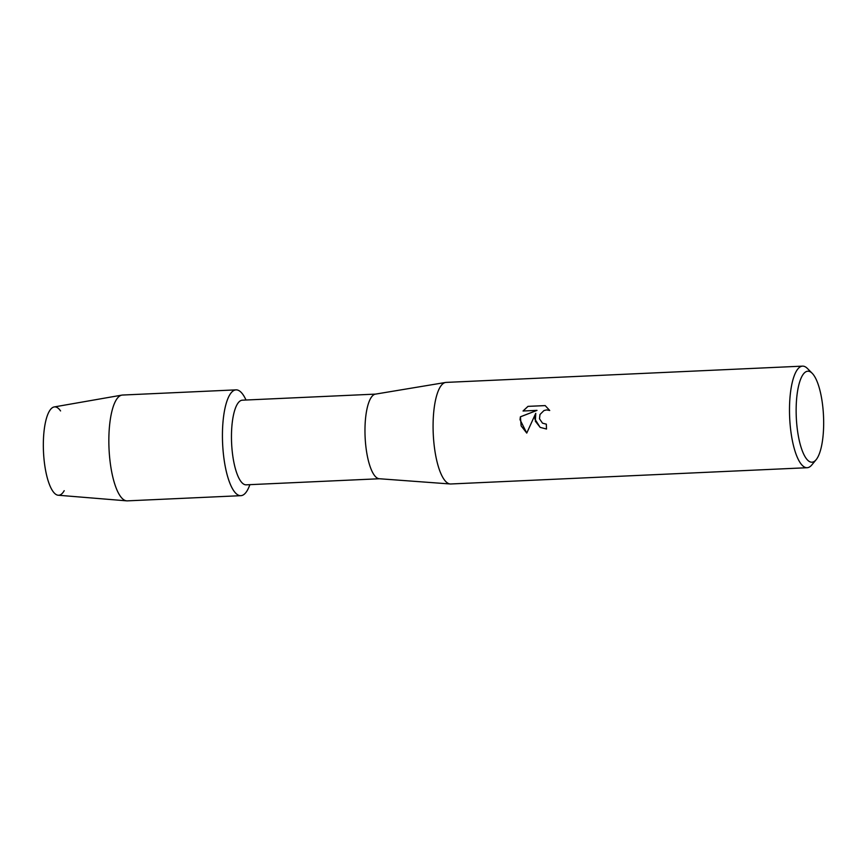 <?xml version="1.0" encoding="UTF-8"?>
<svg xmlns="http://www.w3.org/2000/svg" width="867" height="867" viewBox="0 0 867 867"><rect width="100%" height="100%" fill="white"/><g stroke="black" fill="none" stroke-linecap="round" stroke-linejoin="round"><path stroke-width="1.3" d="M64.201 490.689A44.217 13.222 -92.6 0 1 50.134 486.214A44.217 13.222 -92.6 0 1 43.35 442.777A44.217 13.222 -92.6 0 1 60.56 410.925M379.475 478.747L246.195 484.826A42.364 12.669 -92.6 0 1 231.478 434.562A42.364 12.669 -92.6 0 1 242.337 400.186L375.606 394.106M249.934 484.664L249.046 486.81A52.963 15.834 -92.6 0 1 231.5 486.853A52.963 15.834 -92.6 0 1 222.451 432.839A52.963 15.834 -92.6 0 1 244.993 397.953L246.065 400.012M816.14 459.705L811.815 464.94A50.839 15.205 -92.6 0 1 807.177 467.714L450.764 483.981A50.839 15.205 -92.6 0 1 450.222 483.97L379.247 478.736A42.364 12.669 -92.6 0 1 364.985 428.471A42.364 12.669 -92.6 0 1 375.389 394.138L445.584 382.455A50.839 15.205 -92.6 0 1 446.126 382.401L802.539 366.134A50.839 15.205 -92.6 0 1 807.415 368.475L812.195 373.298A45.55 13.623 -92.6 0 1 823.65 425.242A45.55 13.623 -92.6 0 1 816.14 459.705A45.55 13.623 -92.6 0 1 796.155 408.151A45.55 13.623 -92.6 0 1 812.195 373.298M450.222 483.97A50.839 15.205 -92.6 0 1 433.099 423.66A50.839 15.205 -92.6 0 1 445.584 382.455M546.34 424.158A50.839 15.205 87.4 0 0 546.503 429.024L540.141 427.377L534.863 419.01L535.73 413.331L526.757 433.088L520.027 419.693L520.395 416.799L536.987 410.362L523.039 411.001L527.97 406.374L545.18 405.583L549.721 410.492L546.654 409.907L543.956 410.557L539.978 414.513L539.491 418.804L542.514 423.172L546.34 424.158L542.547 423.194M807.177 467.714A50.839 15.205 -92.6 0 1 789.512 407.392A50.839 15.205 -92.6 0 1 802.539 366.134M545.202 405.604L527.97 406.363M535.763 413.342L535.351 421.221L540.174 427.388M528.003 406.395L523.083 411.001M537.009 410.384L520.428 416.821L521.132 425.881L526.757 433.077M249.859 484.664A52.963 15.834 -92.6 0 1 240.853 495.675L127.265 500.866A52.963 15.834 -92.6 0 1 126.658 500.844L58.208 495.23A44.217 13.222 -92.6 0 1 43.35 442.777A44.217 13.222 -92.6 0 1 54.177 406.948L121.824 395.124A52.963 15.834 -92.6 0 1 122.431 395.049L236.019 389.868A52.963 15.834 -92.6 0 1 246 400.012M126.658 500.844A52.963 15.834 -92.6 0 1 108.863 438.03A52.963 15.834 -92.6 0 1 121.824 395.124M240.853 495.675A52.963 15.834 -92.6 0 1 222.451 432.839A52.963 15.834 -92.6 0 1 236.019 389.868"/></g></svg>
